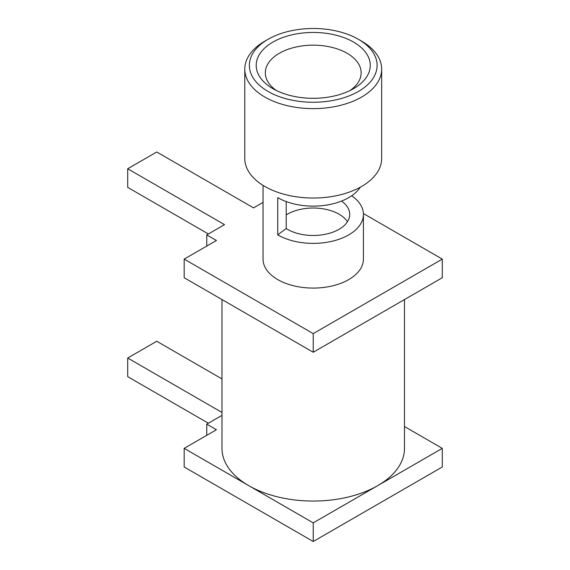 <?xml version="1.0" encoding="UTF-8"?>
<svg xmlns="http://www.w3.org/2000/svg" width="570" height="570" viewBox="0 0 570 570"><rect width="100%" height="100%" fill="white"/><g stroke="black" fill="none" stroke-linecap="round" stroke-linejoin="round"><path stroke-width="0.85" d="M268.064 39.301L264.836 41.168A68.443 39.515 0 0 0 244.787 69.105L244.787 158.517A68.443 39.515 0 0 0 264.836 186.461A68.443 39.515 0 0 0 339.421 195.026A68.443 39.515 0 0 0 381.672 158.517L381.672 69.105A68.443 39.515 0 0 0 361.629 41.168L358.402 39.301A63.876 36.879 0 0 0 268.064 39.301A63.876 36.879 0 0 0 268.064 91.457A63.876 36.879 0 0 0 358.402 91.457A63.876 36.879 0 0 0 358.402 39.301L361.629 41.168M244.787 69.105A68.443 39.515 0 0 0 264.836 97.05A68.443 39.515 0 0 0 339.421 105.614A68.443 39.515 0 0 0 381.672 69.105M350.051 90.53A47.908 27.659 0 0 0 361.138 72.832A47.908 27.659 0 0 0 347.109 53.274A47.908 27.659 0 0 0 294.897 47.274A47.908 27.659 0 0 0 265.321 72.832A47.908 27.659 0 0 0 276.407 90.53M353.564 42.095A57.036 32.932 0 0 0 272.902 42.095A57.036 32.932 0 0 0 272.902 88.663L272.902 88.663A57.036 32.932 0 0 0 353.564 88.663A57.036 32.932 0 0 0 353.564 42.095M404.486 299.556L404.486 448.362A91.257 52.689 180 0 1 377.76 485.619A91.257 52.689 180 0 1 248.705 485.619A91.257 52.689 180 0 1 221.972 448.362L221.972 299.556M263.041 185.385L263.041 259.108A50.188 28.977 0 0 0 277.74 279.599A50.188 28.977 0 0 0 332.438 285.876A50.188 28.977 0 0 0 363.425 259.108L363.425 214.398A50.188 28.977 0 0 0 351.676 195.774M341.523 201.082A36.501 21.076 180 0 1 349.731 214.398A36.501 21.076 180 0 1 327.201 233.871A36.501 21.076 180 0 1 287.423 229.304A36.501 21.076 180 0 1 286.211 228.57A342.207 197.569 0 0 0 277.74 234.89A50.188 28.977 0 0 0 332.438 241.174A50.188 28.977 0 0 0 363.425 214.398M277.74 234.89L277.74 197.633A50.188 28.977 0 0 0 360.304 187.202M286.211 201.566L286.211 228.57M347.444 221.751A36.501 21.076 0 0 0 339.043 214.199A36.501 21.076 0 0 0 286.211 214.933M184.174 259.108L184.174 277.733L313.229 352.246L442.284 277.733L442.284 259.108L313.229 333.614L184.174 259.108L216.436 240.483L206.76 234.89L224.509 224.644L127.716 168.763L156.75 151.998L253.543 207.879L263.041 202.4M442.284 259.108L363.404 213.565M313.229 352.246L313.229 333.614M206.76 246.069L206.76 234.89M208.371 233.964L127.716 187.395L127.716 168.763M208.371 423.218L127.716 376.649L127.716 358.024L156.75 341.259L221.972 378.915M404.486 426.538L442.284 448.362L442.284 466.994L313.229 541.5L184.174 466.994L184.174 448.362L216.436 429.737L206.76 424.144L206.76 435.323M206.76 424.144L221.972 415.366M221.972 412.445L127.716 358.024M442.284 448.362L313.229 522.875L184.174 448.362M313.229 522.875L313.229 541.5"/></g></svg>
